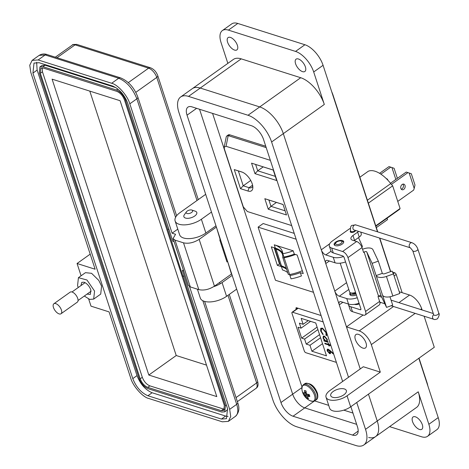 <?xml version="1.0" encoding="UTF-8"?>
<svg xmlns="http://www.w3.org/2000/svg" width="469" height="469" viewBox="0 0 469 469"><rect width="100%" height="100%" fill="white"/><g stroke="black" fill="none" stroke-linecap="round" stroke-linejoin="round"><path stroke-width="0.7" d="M212.574 113.392L301.995 386.978M314.611 400.901L328.71 405.368M343.789 410.152L352.969 413.06M321.089 315.537L296.472 307.728L295.945 308.502L296.215 309.323M296.472 307.728L296.045 307.758M308.297 320.626L303.121 324.308L301.18 318.369L315.748 322.989L326.488 355.848L311.92 351.228L322.514 343.683M323.182 321.939L292.58 312.231A1.641 0.797 -125.5 0 0 292.076 312.272A1.641 0.797 -125.5 0 0 291.964 313.274L304.293 350.982A1.641 0.797 -125.5 0 0 305.806 352.694L336.408 362.396M319.553 334.632L306.251 344.099L309.974 345.284L320.573 337.739M309.974 345.284L311.92 351.228M306.251 344.099L304.61 339.069L301.637 338.126L317.103 327.116M303.121 324.308L299.398 323.129L301.039 328.159L298.073 327.221L301.637 338.126M321.271 331.266L321.47 328.804L322.572 328.751L326.014 332.732L325.943 335.077L326.465 335.757L326.6 332.955L322.402 328.107L320.696 328.394L320.696 331.091L322.912 334.632L323.059 334.163L321.271 331.266M320.931 328.177L320.696 331.091M330.539 345.002L328.88 344.475L328.576 343.543L328.071 343.378L328.376 344.316L324.777 343.173L324.988 343.824L328.593 344.967L328.898 345.899L329.402 346.063L329.097 345.125L330.756 345.653L330.539 345.002M330.041 350.507L328.142 349.176L327.303 349.235L327.151 350.841L329.619 353.661L330.411 353.62L330.575 352.031A5.141 2.492 54.5 0 0 330.276 351.258L333.178 353.902L333.318 353.497L330.041 350.507M328.183 342.329L327.966 341.672L327.21 341.432L327.333 339.544L324.308 336.08L323.305 336.132L323.077 338.172L324.571 340.594L323.856 340.371L324.073 341.022L328.183 342.329M317.912 329.596L304.61 339.069M392.559 272.09L394.687 272.765A1.641 0.797 54.5 0 1 396.199 274.482L402.15 292.685M301.039 328.159L310.601 321.353M324.267 340.5L328.071 341.983M324.372 340.811L324.073 341.022M323.463 336.044L323.376 337.961L324.865 340.383L324.571 340.594M323.376 337.961L323.077 338.172M323.915 336.713L324.812 336.519L327.133 339.181L326.811 340.846M324.513 336.73L326.834 339.392L326.682 340.981L325.902 341.022L323.587 338.36L323.751 336.801L324.812 336.519M326.834 339.392L327.133 339.181M330.276 351.258L330.575 351.046L333.301 353.538M327.473 349.153L327.45 350.63L329.912 353.45L329.619 353.661M329.912 353.45L330.545 353.491M327.45 350.63L327.151 350.841M328.019 349.786L328.634 349.61L330.252 351.498L329.672 352.788M329.373 352.999L327.737 351.058L328.335 349.827L329.953 351.709L329.373 352.999L329.983 352.823M329.953 351.709L330.252 351.498M328.148 349.645L328.634 349.61M329.097 345.125L330.645 345.313M325.181 343.302L328.886 344.756L329.291 345.717M329.197 345.688L328.898 345.899M328.886 344.756L328.593 344.967M325.287 343.613L324.988 343.824M328.482 343.513L328.376 344.316M320.995 330.874L323.205 334.42M321.628 328.716L322.871 328.54L326.313 332.515L326.236 334.866L326.7 335.464M326.236 334.866L325.943 335.077M326.313 332.515L326.014 332.732M322.871 328.54L322.572 328.751M240.497 188.667L247.972 191.035A11.403 5.528 -125.5 0 0 252.855 187.448A11.403 5.528 -125.5 0 0 241.846 171.988A11.403 5.528 -125.5 0 0 241.734 171.953L234.26 169.585L240.497 188.667L243.218 185.812L238.352 170.921L234.26 169.585M251.56 163.159L254.989 173.647L276.681 180.53L273.257 170.042L251.56 163.159L273.269 170.089M291.689 225.583L247.38 211.531L243.329 206.94L224.417 149.089L224.182 147.137L226.058 146.299L270.367 160.351M283.059 204.484L264.821 198.698L268.25 209.186L286.489 214.972L283.059 204.484M252.744 185.988A8.893 4.315 54.5 0 1 251.8 187.471A8.893 4.315 54.5 0 1 249.074 187.67L243.218 185.812L250.733 180.465M238.352 170.921L242.485 172.234M275.326 176.379L257.71 170.792L254.989 173.647M263.185 166.894L257.71 170.792L255.652 164.502M226.058 146.299L228.192 135.623L226.785 135.992L226.246 136.831L224.182 147.137M228.192 135.623L266.204 147.612M268.25 209.186L270.965 206.331L268.913 200.04L264.821 198.698M268.913 200.04L283.077 204.531M285.134 210.821L270.965 206.331L276.446 202.432M265.759 146.246L229.787 134.838A5.012 2.427 -125.5 0 0 228.251 134.949L226.785 135.992M280.104 264.809A1.735 0.821 161.9 0 0 280.122 264.885A1.735 0.821 161.9 0 0 280.157 264.962A5.98 2.832 161.9 0 0 281.464 265.882L276.048 249.115A27.014 12.798 161.9 0 1 282.479 254.427A27.014 12.798 161.9 0 1 282.731 257.235A1.641 0.78 -18.1 0 0 282.748 257.405A1.641 0.78 -18.1 0 0 283.135 257.727A1.641 0.78 -18.1 0 0 284.12 257.745L289.608 274.535A1.641 0.78 161.9 0 1 288.628 274.517A1.641 0.78 161.9 0 1 288.236 274.195A1.641 0.78 161.9 0 1 288.218 274.025M387.869 180.213A2.925 2.152 107.6 0 0 387.81 180.002A2.925 2.152 107.6 0 0 386.608 178.695A2.925 2.152 107.6 0 0 386.333 178.636M400.854 188.427A2.925 2.152 107.6 0 0 402.056 189.734A2.925 2.152 107.6 0 0 404.489 188.626A2.925 2.152 107.6 0 0 405.023 185.46A2.925 2.152 107.6 0 0 403.827 184.153A2.925 2.152 107.6 0 0 401.394 185.261A2.925 2.152 107.6 0 0 400.854 188.427M402.877 184.141A2.925 2.152 -72.4 0 1 403.299 184.915A2.925 2.152 -72.4 0 1 401.276 189.2M359.875 177.229L368.229 171.285A25.385 12.305 54.5 0 1 375.089 171.249A25.385 12.305 54.5 0 1 390.747 183.596L392.67 185.824L400.086 208.506L399.559 209.326L375.874 226.187M367.391 200.228L390.747 183.596M376.337 227.6L387.546 219.621L387.083 218.208M282.784 253.26A34.243 16.222 -18.1 0 0 275.356 248.119L271.311 246.835L277.361 265.354L281.412 266.638A34.243 16.222 161.9 0 1 286.635 269.306M274.277 244.812L293.213 250.815L294.292 254.122A27.096 12.839 161.9 0 1 283.892 257.012L282.813 253.711A34.243 16.222 -18.1 0 0 282.426 251.548A34.243 16.222 -18.1 0 0 274.277 244.812L275.356 248.119M289.836 274.494A34.243 16.222 161.9 0 1 289.942 275.538L291.026 278.838A27.096 12.839 -18.1 0 0 301.426 275.948L300.342 272.647L303.226 273.562L297.176 255.036L294.292 254.122M313.503 292.322L275.467 280.263L258.102 227.137L296.138 239.202M368.347 203.147L392.67 185.824M375.757 225.829L400.086 208.506M276.048 249.115L275.977 249.092A5.98 2.832 161.9 0 1 274.67 248.171A1.735 0.821 161.9 0 1 274.635 248.095A1.735 0.821 161.9 0 1 274.623 247.884M295.429 254.479A29.594 14.023 161.9 0 1 284.12 257.745M289.608 274.535A29.594 14.023 -18.1 0 0 302.294 270.707M281.535 265.9A27.014 12.798 161.9 0 1 286.448 268.731M294.245 233.392L263.162 223.537L258.102 227.137M279.835 264L279.442 263.877L274.172 247.738M302.446 271.17L301.731 270.941M277.361 265.354L279.442 263.877M289.942 275.538A27.096 12.839 -18.1 0 0 300.342 272.647M293.213 250.815A27.096 12.839 161.9 0 1 282.813 253.711M281.412 266.638L282.49 269.945A34.243 16.222 161.9 0 1 287.714 272.606M289.561 274.547A34.243 16.222 161.9 0 1 289.912 275.086M397.384 178.349L394.095 168.283L391.943 167.556L395.836 179.457M391.943 167.556L390.73 167.152L380.887 174.157M379.568 173.319L389 166.601L390.73 167.152M414.197 188.427L415.001 185.026L411.313 173.741L409.161 173.014L414.197 188.427L413.658 190.086L397.765 201.4M409.161 173.014L407.942 172.61L391.416 184.376M390.484 183.262L406.218 172.064L407.942 172.61M362.572 249.285A8.219 3.893 161.9 0 1 372.925 249.684L378.325 261.133L372.146 263.344L366.746 251.9A1.641 0.78 -18.1 0 0 366.371 251.619A1.641 0.78 -18.1 0 0 364.137 252.117L363.616 252.486L362.015 247.591A5.845 2.832 -125.5 0 0 356.639 241.5L352.524 240.192A6.572 3.113 -18.1 0 1 350.959 238.903A6.572 3.113 -18.1 0 1 352.964 235.508L357.648 232.178A6.572 3.113 -18.1 0 0 358.58 231.399M350.378 228.385A6.572 3.113 -18.1 0 0 348.725 229.347L332.328 241.019A9.861 4.672 -18.1 0 0 329.326 246.102L330.926 250.997A9.861 4.672 -18.1 0 0 333.277 252.938L342.634 255.904A1.671 0.809 -125.5 0 1 344.17 257.645L360.854 308.684A1.671 0.809 54.5 0 1 360.743 309.698A1.671 0.809 54.5 0 1 360.233 309.739L350.871 306.767A9.861 4.672 161.9 0 1 348.526 304.832L350.12 309.722A9.861 4.672 -18.1 0 0 352.471 311.662L363.381 315.121A5.845 2.832 -125.5 0 0 365.175 314.992L379.228 304.985A5.845 2.832 -125.5 0 0 379.614 301.42L378.014 296.531L378.53 296.156A1.641 0.78 161.9 0 1 380.764 295.663A1.641 0.78 161.9 0 1 381.139 295.939L386.538 307.388L392.723 305.172L389.974 296.777M359.301 303.93A5.012 2.374 161.9 0 1 354.535 304.375A5.012 2.374 161.9 0 1 354.476 304.358M342.487 240.568A5.012 2.374 161.9 0 1 343.677 241.553A5.012 2.374 161.9 0 1 340.992 244.824A5.012 2.374 161.9 0 1 335.341 245.65A5.012 2.374 161.9 0 1 334.151 244.666A5.012 2.374 161.9 0 1 336.836 241.394A5.012 2.374 161.9 0 1 342.487 240.568M355.613 230.461A2.796 1.325 161.9 0 1 353.743 232.049A2.796 1.325 161.9 0 1 350.959 232.343A2.796 1.325 161.9 0 1 350.296 231.797A2.796 1.325 161.9 0 1 350.642 230.795M378.325 261.133L382.323 273.363A2.421 1.149 161.9 0 0 385.09 273.591L392.09 271.088L393.427 273.919L399.823 293.494L392.829 296.003L386.427 276.429L393.427 273.919M392.829 296.003A8.999 4.262 -18.1 0 1 382.54 295.153L386.538 307.388M372.146 263.344L376.144 275.579L382.323 273.363M382.54 295.153L376.144 275.579A8.999 4.262 -18.1 0 0 386.427 276.429M365.175 314.992A5.845 2.832 -125.5 0 0 365.556 311.428L347.963 257.598A5.845 2.832 -125.5 0 0 342.587 251.501L331.677 248.042L333.277 252.938M354.159 240.708A6.572 3.113 161.9 0 1 354.564 240.404L359.248 237.068A6.572 3.113 -18.1 0 0 361.247 233.679L360.725 232.079M329.326 246.102A9.861 4.672 -18.1 0 0 331.677 248.042M348.526 304.832A9.861 4.672 161.9 0 1 348.414 304.041M340.195 263.168L349.575 291.865A5.012 2.374 -18.1 0 0 355.531 292.404M351.791 293.031A3.342 1.583 -18.1 0 0 355.742 293.043M350.038 292.486A5.012 2.374 -18.1 0 0 350.032 293.26A5.012 2.374 -18.1 0 0 355.989 293.799M334.444 245.14A5.012 2.374 161.9 0 1 334.837 244.243L335.851 242.813A3.342 1.583 161.9 0 1 341.18 241.048A3.342 1.583 161.9 0 1 341.209 241.06A3.342 1.583 161.9 0 1 340.94 243.44A3.342 1.583 161.9 0 1 336.414 244.443A3.342 1.583 161.9 0 1 335.851 242.813M342.827 241.599A5.012 2.374 161.9 0 1 342.874 241.617A5.012 2.374 161.9 0 1 343.724 242.11M356.059 239.342L358.351 237.707M361.88 247.204A2.667 0.903 -23.9 0 0 362.361 246.278L358.509 237.595M195.174 211.173A6.795 3.219 161.9 0 1 195.245 211.191A6.795 3.219 161.9 0 1 196.792 212.504A6.795 3.219 161.9 0 1 194.729 216.01A6.795 3.219 161.9 0 1 185.495 218.062A6.795 3.219 161.9 0 1 183.877 216.725A6.795 3.219 161.9 0 1 184.352 214.749L186.416 211.841A3.394 1.612 161.9 0 1 191.827 210.048A3.394 1.612 161.9 0 1 191.862 210.059A3.394 1.612 161.9 0 1 191.587 212.48A3.394 1.612 161.9 0 1 186.984 213.495A3.394 1.612 161.9 0 1 186.416 211.841M350.876 406.664L357.448 426.778A13.155 6.378 54.5 0 1 356.581 434.798A13.155 6.378 54.5 0 1 352.547 435.091L293.055 416.226A13.155 6.378 54.5 0 1 280.96 402.519L187.037 115.163A13.155 6.378 54.5 0 1 187.911 107.143A13.155 6.378 54.5 0 1 191.938 106.85L251.431 125.715A13.155 6.378 54.5 0 1 263.525 139.422L342.64 381.467M348.508 377.287L271.604 141.984A25.648 12.434 -125.5 0 0 248.013 115.257L188.52 96.391A25.648 12.434 -125.5 0 0 180.659 96.966A25.648 12.434 -125.5 0 0 178.965 112.601L272.888 399.957A25.648 12.434 -125.5 0 0 296.478 426.684L355.965 445.55A25.648 12.434 -125.5 0 0 363.827 444.975A25.648 12.434 -125.5 0 0 365.521 429.334L356.745 402.484M293.055 416.226L304.768 407.883L356.651 424.339L304.768 407.883A13.155 6.378 54.5 0 1 292.674 394.177L199.548 109.265L292.674 394.177L280.96 402.519M360.221 368.945L283.317 133.642A25.648 12.434 -125.5 0 0 259.726 106.92L200.234 88.049A25.648 12.434 -125.5 0 0 192.372 88.623A25.648 12.434 54.5 0 1 200.234 88.049L241.23 58.86L300.723 77.725A25.648 12.434 54.5 0 1 324.314 104.452L313.697 71.974A19.727 9.568 -125.5 0 0 295.552 51.414L228.409 30.122L237.783 23.45A19.727 9.568 -125.5 0 0 231.739 23.896L222.365 30.567A19.727 9.568 54.5 0 1 228.409 30.122M389.587 426.632L421.502 436.756A19.727 9.568 -125.5 0 0 427.546 436.311A19.727 9.568 -125.5 0 0 428.854 424.287L418.237 391.808L377.234 420.998L368.458 394.148L377.234 420.998A25.648 12.434 -125.5 0 1 375.54 436.633A25.648 12.434 -125.5 0 0 377.234 420.998L365.521 429.334M230.414 37.42A7.563 3.664 54.5 0 1 236.587 43.447A7.563 3.664 54.5 0 1 236.868 49.913A7.563 3.664 54.5 0 1 234.553 50.077A7.563 3.664 54.5 0 1 228.38 44.051A7.563 3.664 54.5 0 1 228.098 37.59A7.563 3.664 54.5 0 1 230.414 37.42M298.407 58.983A7.563 3.664 54.5 0 1 304.58 65.009A7.563 3.664 54.5 0 1 304.862 71.476A7.563 3.664 54.5 0 1 302.546 71.646A7.563 3.664 54.5 0 1 296.373 65.613A7.563 3.664 54.5 0 1 296.091 59.153A7.563 3.664 54.5 0 1 298.407 58.983M358.445 334.362A8.219 3.987 54.5 0 1 365.152 340.916A8.219 3.987 54.5 0 1 365.462 347.939A8.219 3.987 54.5 0 1 362.942 348.121A8.219 3.987 54.5 0 1 356.229 341.567A8.219 3.987 54.5 0 1 355.924 334.544A8.219 3.987 54.5 0 1 358.445 334.362M415.358 416.8A7.563 3.664 54.5 0 1 421.531 422.827A7.563 3.664 54.5 0 1 421.813 429.287A7.563 3.664 54.5 0 1 419.497 429.457A7.563 3.664 54.5 0 1 413.324 423.431A7.563 3.664 54.5 0 1 413.042 416.97A7.563 3.664 54.5 0 1 415.358 416.8M344.404 388.959A8.219 3.893 161.9 0 1 346.356 390.571A8.219 3.893 161.9 0 1 341.948 395.942A8.219 3.893 161.9 0 1 332.691 397.296A8.219 3.893 161.9 0 1 330.733 395.684A8.219 3.893 161.9 0 1 335.142 390.314A8.219 3.893 161.9 0 1 344.404 388.959M227.852 63.368L221.063 42.591A19.727 9.568 54.5 0 1 222.365 30.567M180.659 96.966L233.374 59.434A25.648 12.434 54.5 0 1 241.23 58.86M368.669 437.489A25.648 12.434 -125.5 0 0 375.54 436.633L363.827 444.975M380.312 372.134L347.042 395.824L350.642 406.834A13.155 6.232 161.9 0 1 337.92 411.29A13.155 6.232 161.9 0 1 329.643 408.223L326.043 397.214A13.155 6.232 -18.1 0 1 330.047 390.431L363.311 366.746L380.312 372.134L371.313 344.609A13.155 6.378 -125.5 0 0 359.219 330.909L346.468 326.864L339.275 304.844A4.93 2.392 54.5 0 1 339.597 301.837A4.93 2.392 54.5 0 1 341.11 301.725L348.549 304.082L346.749 298.577L339.31 296.22A4.93 2.392 54.5 0 1 334.772 291.079L325.779 263.555A4.93 2.392 54.5 0 1 326.102 260.553A4.93 2.392 54.5 0 1 327.614 260.442L335.054 262.798L333.254 257.293L325.814 254.937A4.93 2.392 54.5 0 1 321.283 249.795L283.317 133.642A25.648 12.434 -125.5 0 0 259.726 106.92L200.234 88.049L188.52 96.391M205.674 194.33L180.131 212.521A16.438 7.791 -18.1 0 0 175.125 220.999A16.438 7.791 -18.1 0 0 185.478 224.833A16.438 7.791 -18.1 0 0 201.377 219.258L211.472 212.07M175.125 220.999L179.621 234.764A16.438 7.791 -18.1 0 0 189.974 238.592A16.438 7.791 -18.1 0 0 205.873 233.023L215.975 225.835M213.688 286.659A16.438 7.791 -18.1 0 0 222.066 282.567L232.167 275.379M197.414 289.185L200.316 298.067A16.438 7.791 -18.1 0 0 210.663 301.901A16.438 7.791 -18.1 0 0 226.568 296.326L236.663 289.139M418.237 391.808A25.648 12.434 54.5 0 1 416.536 407.444L375.54 436.633M377.492 231.803L323.071 65.302A19.727 9.568 -125.5 0 0 304.92 44.743L237.783 23.45M390.513 271.651L379.532 238.047M422.088 309.974L421.684 308.749A13.155 6.378 -125.5 0 0 409.589 295.042L399.26 291.765M350.642 406.834L434.282 347.283L424.128 316.217M427.546 436.311L436.915 429.639A19.727 9.568 -125.5 0 0 438.222 417.609L418.829 358.281M346.468 326.864L363.088 315.033M379.931 303.038L380.746 302.458M333.254 257.293A11.508 5.452 -18.1 0 0 343.501 256.52M345.571 261.931A11.508 5.452 161.9 0 1 335.054 262.798M346.749 298.577A11.508 5.452 -18.1 0 0 357.267 297.709M356.37 294.96A5.423 2.568 161.9 0 1 349.792 294.426A5.423 2.568 161.9 0 1 349.997 293.119M359.066 303.214A11.508 5.452 161.9 0 1 348.549 304.082M326.043 397.214A13.155 6.232 -18.1 0 0 334.321 400.28A13.155 6.232 -18.1 0 0 347.042 395.824M427.822 385.788A21.046 10.201 -125.5 0 0 426.978 382.522L419.01 358.152M390.712 271.58L379.779 238.123M377.738 231.879L333.054 95.166A21.046 10.201 -125.5 0 0 331.712 91.742M314.488 400.966L304.768 407.883A13.155 6.378 54.5 0 1 292.674 394.177L301.889 387.617M78.259 287.515L77.561 285.685L78.429 277.666L85.458 272.665L91.584 273.31L98.777 280.403L101.585 286.072L100.712 294.092L93.683 299.099L89.655 299.392L84.326 296.039M78.429 277.666L86.964 280.005L94.556 291.079L93.683 299.093M87.023 294.116L90.347 294.409L90.839 289.895C89.327 286.049 87.058 283.475 84.033 282.191L81.764 282.356L80.955 285.592M88.676 299.017L91.009 306.157L109.066 311.885L130.658 377.944C132.791 385.975 142.705 397.202 148.808 398.498L222.318 421.813L228.368 421.373L230.725 416.531L229.669 409.343L189.558 286.623M90.195 254.145L77.063 263.496L81.078 275.778M173.061 238.528L188.356 285.316L190.314 286.934L175.019 240.14L173.061 238.528L175.564 234.289L172.094 233.187L129.813 103.825C127.679 95.793 117.766 84.561 111.663 83.265L38.153 59.95L32.103 60.395L29.752 65.238L30.802 72.419L95.125 269.224L77.063 263.496M183.666 270.965L182.406 270.566L227.547 408.669L226.457 418.694L221.421 419.063L147.905 395.748C141.204 392.84 136.162 387.13 132.786 378.618L32.924 73.094L34.014 63.075L39.05 62.705L112.566 86.015C119.267 88.928 124.308 94.638 127.685 103.151L172.827 241.254L174.081 241.652M190.314 286.934L198.809 289.631C203.816 290.716 209.027 289.555 214.444 286.149L231.674 273.878M172.094 233.187L177.786 229.136M228.051 416.466L225.636 416.062L152.12 392.746C145.402 389.88 140.366 384.17 137.001 375.616L37.139 70.092L36.641 62.295M182.406 270.566L183.32 269.915M227.629 261.491L231.44 274.048M227.565 261.297L227.395 261.661M226.978 261.96L219.779 239.94L220.43 239.471M216.385 227.084L220.196 239.641M175.019 240.14L183.52 242.836C188.52 243.898 193.732 242.737 199.155 239.36L216.15 227.26M41.964 65.484L45.065 65.203L116.042 87.715M227.723 409.238L226.779 410.393M81.524 202.186L39.285 72.941L39.935 66.926L42.96 66.709L116.47 90.019C120.504 91.736 123.529 95.166 125.545 100.302L167.832 229.663L168.811 228.966M184.106 275.754L183.121 276.458L225.407 405.82L224.751 411.835L221.731 412.058L148.216 388.742C144.182 387.025 141.157 383.595 139.141 378.465L81.424 202.262M184.065 275.637L183.121 276.458M167.832 229.663L182.98 276.411M43.406 68.081L116.922 91.396C120.275 92.844 122.79 95.699 124.484 99.961L224.34 405.486L223.801 410.498L221.28 410.68L147.764 387.365C144.417 385.917 141.896 383.062 140.202 378.8L40.346 73.281L40.885 68.263L43.406 68.081M224.598 409.378L149.875 385.864C146.516 384.433 143.995 381.578 142.312 377.299L42.456 71.78L42.204 67.876M148.814 375.042L52.1 79.155L120.093 100.718L216.801 396.604L148.814 375.042L176.221 355.525L89.796 91.109M206.518 365.134L176.221 355.525M53.876 303.754L70.18 292.146A6.144 2.978 54.5 0 1 74.166 293.236A6.144 2.978 54.5 0 1 77.713 298.407A6.144 2.978 54.5 0 1 77.309 302.153L60.999 313.767A6.144 2.978 54.5 0 1 57.013 312.671A6.144 2.978 54.5 0 1 53.466 307.5A6.144 2.978 54.5 0 1 53.876 303.754A6.144 2.978 54.5 0 1 57.863 304.844A6.144 2.978 54.5 0 1 61.41 310.015A6.144 2.978 54.5 0 1 60.999 313.767M309.558 395.549A4.719 2.286 -125.5 0 0 309.106 394.47A14.305 6.144 166.5 0 1 307.371 394.271A14.275 9.62 -175.6 0 1 306.685 393.854A14.275 11.637 -107.5 0 1 306.292 393.057A14.305 9.872 -77.2 0 1 306.069 391.029A4.719 2.286 -125.5 0 0 305.219 390.636A4.719 2.286 -125.5 0 0 304.457 390.519A14.305 11.08 113.1 0 0 304.621 392.524A14.275 7.686 130.9 0 0 304.563 393.186A14.275 1.618 154 0 1 304.188 393.262A14.305 6.144 166.5 0 1 303.226 392.606A4.719 2.286 -125.5 0 0 303.461 393.614A4.719 2.286 -125.5 0 0 303.906 394.693A14.305 7.357 -23 0 0 304.897 395.426A14.275 10.828 -6 0 0 305.46 395.93A14.275 12.839 78.6 0 0 305.97 396.645A14.305 11.08 113.1 0 0 306.949 398.134A4.719 2.286 -125.5 0 0 308.555 398.644A14.305 9.872 -77.2 0 1 307.641 397.173A14.275 6.478 -58.7 0 1 307.582 396.604A14.275 2.826 -34.9 0 0 308.074 396.434A14.305 7.357 -23 0 0 309.786 396.557A4.719 2.286 -125.5 0 0 309.558 395.549M314.488 395.133A9.374 4.543 -125.5 0 0 306.82 385.747A9.374 4.543 -125.5 0 0 301.884 389.018L301.884 389.018A14.305 14.305 0 0 0 310.249 400.772L310.249 400.772A9.374 4.543 -125.5 0 0 314.488 395.133M306.351 393.18L303.906 394.693M306.175 392.272L304.563 393.186M306.11 391.615L304.621 392.524M309.452 395.25L308.074 396.434M309.358 395.021L307.582 396.604M307.734 397.349L306.949 398.134M309.147 394.552L305.97 396.645M307.629 394.312L305.46 395.93M306.749 393.896L304.897 395.426M295.945 308.502L296.859 307.852M292.58 312.231L298.155 308.262M394.095 275.977L396.199 274.482M394.687 272.765L393.333 273.732M252.592 185.167L249.074 187.67L247.972 191.035M228.596 135.682L229.787 134.838M281.464 265.882L275.977 249.092M280.157 264.962L274.67 248.171M378.53 296.156L364.137 252.117M366.746 251.9L381.139 295.939M350.871 306.767L352.471 311.662M360.948 309.229L360.233 309.739M379.614 301.42L365.556 311.428M362.015 247.591L347.963 257.598M356.639 241.5L342.587 251.501M354.564 240.404L352.964 235.508M359.248 237.068L357.648 232.178M391.117 305.747L433.755 319.272A2.667 1.958 -72.4 0 1 432.664 318.082A2.667 1.958 -72.4 0 1 433.649 314.64M378.641 296.086L379.081 296.338A2.667 1.958 107.6 0 0 378.342 296.297M433.755 319.272C434.37 319.747 435.607 319.588 437.471 318.803C439.236 315.848 439.664 313.943 438.755 313.093A2.667 1.266 161.9 0 1 437.94 314.464A2.667 1.266 161.9 0 1 435.361 315.367A2.667 1.266 161.9 0 1 433.684 314.746L412.767 250.757L410.41 247.837L354.118 229.986A2.667 1.958 107.6 0 1 353.022 228.796A2.667 1.958 107.6 0 1 354.195 225.214A2.667 1.958 107.6 0 1 355.731 224.903L412.022 242.754A2.667 1.958 107.6 0 0 410.486 243.065A2.667 1.958 107.6 0 0 409.314 246.647A2.667 1.958 107.6 0 0 410.41 247.837M438.755 313.093L417.838 249.098A2.667 1.266 161.9 0 1 417.029 250.475A2.667 1.266 161.9 0 1 414.449 251.378A2.667 1.266 161.9 0 1 412.767 250.757M355.731 224.903L352.014 225.372C349.921 225.947 350.402 231.616 350.736 231.082A2.667 1.266 -18.1 0 0 352.412 231.704A2.667 1.266 -18.1 0 0 354.992 230.801A2.667 1.266 -18.1 0 0 355.449 230.408M352.547 435.091L358.175 431.081M187.037 115.163L196.628 108.339M248.013 115.257L300.723 77.725M271.604 141.984L324.314 104.452M295.552 51.414L304.92 44.743M313.697 71.974L323.071 65.302M321.283 249.795L329.643 243.839M329.373 260.999L325.779 263.555M334.772 291.079L346.573 282.678M342.868 302.282L339.275 304.844M325.814 254.937L331.02 251.232M339.31 296.22L348.795 289.467M359.219 330.909L393.491 306.503M398.931 302.634L409.589 295.042M371.313 344.609L415.182 313.38M420.617 309.511L421.684 308.749M438.222 417.609L428.854 424.287M201.377 219.258L205.873 233.023M222.066 282.567L226.568 296.326M257.633 381.238A3.289 1.559 161.9 0 1 256.631 382.933A8.876 4.303 54.5 0 1 256.045 388.344C259.04 386.38 257.921 382.921 257.633 381.238L229.253 294.415M227.993 295.312L256.631 382.933L236.048 397.589M198.264 199.606L157.772 75.714A3.289 1.559 161.9 0 1 156.769 77.414L197.003 200.509M157.772 75.714C156.347 71.839 153.926 69.189 150.496 67.782A3.289 2.415 107.6 0 0 148.603 68.163A8.876 4.303 54.5 0 1 156.769 77.414L135.793 92.346M150.496 67.782L76.98 44.467A3.289 2.415 107.6 0 0 75.087 44.848L148.603 68.163L128.301 82.62M55.324 57.183L72.367 45.047A8.876 4.303 54.5 0 1 75.087 44.848L57.013 57.716M237.701 402.642A3.289 1.559 161.9 0 1 236.698 404.337A19.727 9.568 54.5 0 1 235.397 416.366C239.067 412.726 239.835 408.153 237.701 402.642L204.613 301.415M202.837 300.735L236.698 404.337L229.669 409.343M38.153 59.95L45.176 54.949L39.132 55.389C41.735 53.847 44.379 53.572 47.07 54.562A3.289 2.415 107.6 0 0 45.176 54.949L118.692 78.259L111.663 83.265M129.813 103.825L136.842 98.818C132.803 88.547 126.759 81.694 118.692 78.259A3.289 2.415 107.6 0 1 120.586 77.877L47.07 54.562M175.582 217.358L136.842 98.818A3.289 1.559 -18.1 0 0 137.839 97.124C134.222 87.615 128.471 81.201 120.586 77.877M32.924 73.094L37.139 70.092M132.786 378.618L137.001 375.616M147.905 395.748L152.12 392.746M221.421 419.063L225.636 416.062M199.155 239.36L214.444 286.149M183.52 242.836L198.809 289.631M125.545 100.302L126.302 99.762M117.86 89.034L116.47 90.019M45.065 65.203L42.96 66.709M226.386 405.122L225.407 405.82M40.346 73.281L42.456 71.78M140.202 378.8L142.312 377.299M147.764 387.365L149.875 385.864M221.28 410.68L223.391 409.179M316.27 399.74A9.867 4.784 -125.5 0 0 316.921 393.726A9.867 4.784 -125.5 0 0 307.852 383.449A9.867 4.784 -125.5 0 0 304.827 383.671C310.185 382.54 314.359 385.647 317.355 392.993C318.211 396.639 317.847 398.885 316.27 399.74L314.916 400.702A9.867 4.784 -125.5 0 0 315.573 394.693A9.867 4.784 -125.5 0 0 306.497 384.41A9.867 4.784 -125.5 0 0 303.472 384.633L302.259 386.157L301.884 389.018M292.076 312.272L297.844 308.162M324.05 336.59L323.751 336.801M326.975 340.77L326.682 340.981M321.763 328.593L321.47 328.804M280.122 264.885L274.635 248.095M282.748 257.405L288.236 274.195M350.718 295.353L350.032 293.26M341.209 241.06L342.874 241.617M379.081 296.338L381.719 297.176M391.076 300.142L433.286 313.526M417.838 249.098C416.712 246.008 414.772 243.892 412.022 242.754M350.736 231.082L351.164 232.395M379.814 302.165L384.826 303.754M433.884 315.039L433.684 314.746M220.108 283.827L219.65 282.444M191.862 210.059L195.245 211.191M72.367 45.047C72.132 44.526 73.668 44.332 76.98 44.467M237.373 401.64L256.045 388.344M32.103 60.395L39.132 55.389M228.368 421.373L235.397 416.366M137.839 97.124L176.62 215.758M39.935 66.926L42.046 65.425M224.751 411.835L226.861 410.334M85.088 282.649L71.98 291.982M91.156 291.173L78.047 300.506M303.472 384.633L304.827 383.671M314.916 400.702L313.081 401.353L310.249 400.772"/></g></svg>
